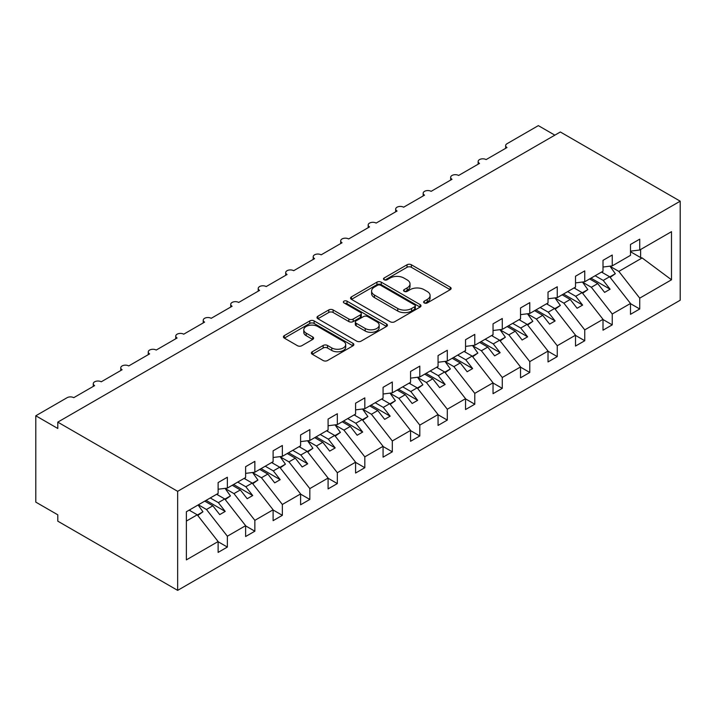 <?xml version="1.0" encoding="UTF-8"?>
<svg xmlns="http://www.w3.org/2000/svg" width="716" height="716" viewBox="0 0 716 716"><rect width="100%" height="100%" fill="white"/><g stroke="black" fill="none" stroke-linecap="round" stroke-linejoin="round"><path stroke-width="1.07" d="M424.257 302.931A2.139 1.235 0 0 0 427.282 302.931L450.221 289.685A3.052 1.763 0 0 0 451.116 288.441A3.052 1.763 0 0 0 450.221 287.197L411.36 264.759A3.052 1.763 0 0 0 407.046 264.759L384.107 278.005A2.139 1.235 0 0 0 383.481 278.873A2.139 1.235 0 0 0 384.107 279.75A2.139 1.235 0 0 0 387.132 279.75L390.095 278.032A9.773 5.638 0 0 1 403.913 278.032L407.153 279.902A9.773 5.638 0 0 1 410.017 283.894A9.773 5.638 0 0 1 407.153 287.877L404.182 289.595A2.139 1.235 0 0 0 403.555 290.463A2.139 1.235 0 0 0 404.182 291.34A2.139 1.235 0 0 0 407.207 291.34L410.179 289.622A9.773 5.638 0 0 1 423.988 289.622L427.228 291.493A9.773 5.638 0 0 1 430.092 295.484A9.773 5.638 0 0 1 427.228 299.467L424.257 301.185A2.139 1.235 0 0 0 423.639 302.054A2.139 1.235 0 0 0 424.257 302.931L424.257 301.185M312.274 351.753A3.052 1.763 0 0 0 311.379 352.997A3.052 1.763 0 0 0 312.274 354.25L323.176 360.542A3.052 1.763 0 0 0 327.498 360.542L352.97 345.837A3.052 1.763 0 0 0 353.865 344.584A3.052 1.763 0 0 0 352.97 343.34L314.109 320.911A3.052 1.763 0 0 0 309.795 320.911L284.315 335.616A3.052 1.763 0 0 0 283.429 336.86A3.052 1.763 0 0 0 284.315 338.104L297.489 345.712A3.052 1.763 0 0 0 301.803 345.712L312.704 339.42A3.052 1.763 0 0 0 313.599 338.167A3.052 1.763 0 0 0 312.704 336.923L306.18 333.155A8.162 4.717 0 0 1 303.781 329.816A8.162 4.717 0 0 1 308.829 325.467A8.162 4.717 0 0 1 317.725 326.487L343.304 341.255A8.162 4.717 0 0 1 345.703 344.584A8.162 4.717 0 0 1 340.655 348.943A8.162 4.717 0 0 1 331.759 347.922L327.498 345.461A3.052 1.763 0 0 0 323.176 345.461L312.274 351.753L312.274 354.25M680.2 201.187L177.657 491.328L177.657 590.369L680.2 300.228L680.2 201.187L560.342 131.986L57.79 422.127L57.79 428.472L35.8 415.772L67.143 397.675A4.663 2.694 0 0 1 73.739 397.675L94.628 385.62A4.663 2.694 0 0 1 93.268 383.713A4.663 2.694 0 0 1 96.141 381.225A4.663 2.694 0 0 1 101.233 381.807L122.123 369.742A4.663 2.694 0 0 1 120.753 367.836A4.663 2.694 0 0 1 123.635 365.348A4.663 2.694 0 0 1 128.719 365.939L149.617 353.874A4.663 2.694 0 0 1 148.248 351.968A4.663 2.694 0 0 1 151.13 349.48A4.663 2.694 0 0 1 156.213 350.061L177.103 337.997A4.663 2.694 0 0 1 175.742 336.099A4.663 2.694 0 0 1 178.624 333.611A4.663 2.694 0 0 1 183.708 334.193L204.597 322.128A4.663 2.694 0 0 1 203.228 320.222A4.663 2.694 0 0 1 206.11 317.734A4.663 2.694 0 0 1 211.193 318.316L232.091 306.26A4.663 2.694 0 0 1 230.722 304.354A4.663 2.694 0 0 1 233.604 301.866A4.663 2.694 0 0 1 238.688 302.447L259.577 290.383A4.663 2.694 0 0 1 258.216 288.476A4.663 2.694 0 0 1 261.098 285.988A4.663 2.694 0 0 1 266.182 286.579L287.071 274.514A4.663 2.694 0 0 1 285.702 272.608A4.663 2.694 0 0 1 288.584 270.12A4.663 2.694 0 0 1 293.667 270.702L314.566 258.637A4.663 2.694 0 0 1 313.196 256.74A4.663 2.694 0 0 1 316.078 254.243A4.663 2.694 0 0 1 321.162 254.833L342.051 242.769A4.663 2.694 0 0 1 340.691 240.862A4.663 2.694 0 0 1 343.573 238.374A4.663 2.694 0 0 1 348.656 238.956L369.546 226.9A4.663 2.694 0 0 1 368.176 224.994A4.663 2.694 0 0 1 371.058 222.506A4.663 2.694 0 0 1 376.142 223.088L397.04 211.023A4.663 2.694 0 0 1 395.671 209.117A4.663 2.694 0 0 1 398.552 206.629A4.663 2.694 0 0 1 403.636 207.21L424.525 195.155A4.663 2.694 0 0 1 423.165 193.248A4.663 2.694 0 0 1 426.047 190.76A4.663 2.694 0 0 1 431.13 191.342L452.02 179.277A4.663 2.694 0 0 1 450.65 177.371A4.663 2.694 0 0 1 453.532 174.883A4.663 2.694 0 0 1 458.616 175.474L479.514 163.409A4.663 2.694 0 0 1 478.145 161.503A4.663 2.694 0 0 1 481.027 159.015A4.663 2.694 0 0 1 486.11 159.596L507 147.532A4.663 2.694 180 0 1 505.639 145.634A4.663 2.694 180 0 1 507 143.728L538.342 125.631L554.837 135.154M177.657 491.328L57.79 422.127M390.318 321.779A3.052 1.763 0 0 0 394.632 321.779L420.104 307.075A3.052 1.763 0 0 0 420.999 305.83A3.052 1.763 0 0 0 420.104 304.577L381.252 282.149A3.052 1.763 0 0 0 376.929 282.149L351.458 296.854A3.052 1.763 0 0 0 350.563 298.098A3.052 1.763 0 0 0 351.458 299.342L390.318 321.779M344.861 303.387A2.139 1.235 0 0 1 347.027 303.691L347.027 301.15L386.533 323.963A3.052 1.763 0 0 1 387.428 325.207A3.052 1.763 0 0 1 386.533 326.451L361.061 341.156A3.052 1.763 0 0 1 356.747 341.156L317.886 318.727L317.886 316.23A3.052 1.763 0 0 0 316.991 317.483A3.052 1.763 0 0 0 317.886 318.727M317.886 316.23L328.787 309.939A3.052 1.763 0 0 1 333.11 309.939L348.862 319.041A3.052 1.763 0 0 0 353.185 319.041L360.416 314.861A3.052 1.763 0 0 0 361.312 313.617A3.052 1.763 0 0 0 360.416 312.373L344.011 302.895A2.139 1.235 0 0 1 343.385 302.027A2.139 1.235 0 0 1 344.7 300.881A2.139 1.235 0 0 1 347.027 301.15M186.366 521.087L197.231 514.813L218.12 541.547L186.366 559.876L186.366 511.752L218.12 493.422L218.12 482.566L227.357 477.232L227.357 488.088L218.12 489.234M227.357 488.088L245.615 477.545L245.615 466.689L254.851 461.355L254.851 472.211L245.615 473.365M254.851 472.211L273.109 461.677L273.109 450.82L282.346 445.486L282.346 456.343L273.109 457.497M282.346 456.343L300.595 445.8L300.595 434.943L309.831 429.618L309.831 440.474L300.595 441.62M309.831 440.474L328.089 429.931L328.089 419.075L337.325 413.741L337.325 424.597L328.089 425.752M337.325 424.597L355.584 414.063L355.584 403.206L364.82 397.872L364.82 408.729L355.584 409.874M364.82 408.729L383.069 398.185L383.069 387.329L392.305 381.995L392.305 392.851L383.069 394.006M392.305 392.851L410.563 382.317L410.563 371.461L419.8 366.127L419.8 376.983L410.563 378.137M419.8 376.983L438.058 366.44L438.058 355.584L447.294 350.258L447.294 361.115L438.058 362.26M447.294 361.115L465.543 350.572L465.543 339.715L474.78 334.381L474.78 345.237L465.543 346.392M474.78 345.237L493.038 334.703L493.038 323.847L502.274 318.513L502.274 329.369L493.038 330.515M502.274 329.369L520.532 318.826L520.532 307.97L529.768 302.635L529.768 313.492L520.532 314.646M529.768 313.492L548.017 302.957L548.017 292.101L557.254 286.767L557.254 297.623L548.017 298.769M557.254 297.623L575.512 287.08L575.512 276.224L584.748 270.89L584.748 281.746L575.512 282.901M584.748 281.746L603.006 271.212L603.006 260.356L612.243 255.021L612.243 265.878L603.006 267.032M218.12 541.735L227.357 547.069L227.357 536.212L245.615 525.669L224.726 498.945L216.635 494.282M198.386 504.816L206.468 509.479L227.357 536.212M245.615 525.866L254.851 531.2L254.851 520.344L273.109 509.801L252.211 483.076L244.129 478.404M225.209 488.554L233.962 493.61L254.851 520.344M273.109 509.989L282.346 515.323L282.346 504.467L300.595 493.933L279.705 467.199L271.624 462.536M252.694 472.685L261.447 477.742L282.346 504.467M300.595 494.121L309.831 499.455L309.831 488.598L328.089 478.055L307.2 451.331L299.109 446.659M280.189 456.817L288.942 461.865L309.831 488.598M328.089 478.243L337.325 483.577L337.325 472.721L355.584 462.187L334.685 435.453L326.603 430.79M307.683 440.94L316.436 445.996L337.325 472.721M355.584 462.375L364.82 467.709L364.82 456.853L383.069 446.31L362.18 419.585L354.098 414.913M335.169 425.071L343.922 430.119L364.82 456.853M383.069 446.507L392.305 451.832L392.305 440.975L410.563 430.441L389.674 403.708L381.583 399.045M362.663 409.194L371.416 414.251L392.305 440.975M410.563 430.629L419.8 435.963L419.8 425.107L438.058 414.564L417.16 387.839L409.078 383.176M390.157 393.326L398.91 398.382L419.8 425.107M438.058 414.761L447.294 420.095L447.294 409.239L465.543 398.696L444.654 371.971L436.572 367.299M417.643 377.448L426.396 382.505L447.294 409.239M465.543 398.884L474.78 404.218L474.78 393.361L493.038 382.827L472.148 356.094L464.058 351.431M445.137 361.58L453.89 366.637L474.78 393.361M493.038 383.015L502.274 388.349L502.274 377.493L520.532 366.95L499.634 340.225L491.552 335.553M472.632 345.712L481.385 350.759L502.274 377.493M520.532 367.147L529.768 372.472L529.768 361.616L548.017 351.082L527.128 324.348L519.046 319.685M500.117 329.834L508.87 334.891L529.768 361.616M548.017 351.27L557.254 356.604L557.254 345.747L575.512 335.204L554.623 308.48L546.532 303.817M527.611 313.966L536.365 319.023L557.254 345.747M575.512 335.401L584.748 340.735L584.748 329.879L603.006 319.336L582.108 292.611L574.026 287.939M555.106 298.089L563.859 303.145L584.748 329.879M603.006 319.524L612.243 324.858L612.243 314.002L630.492 303.468L630.492 314.324L639.728 308.99L639.728 298.133L671.492 279.795L642.154 257.939L640.614 257.563L640.614 249.499M582.591 282.22L591.344 287.277L612.243 314.002M612.243 265.878L630.492 255.344L630.492 244.478L639.728 239.153L639.728 250.009L630.492 251.155M630.492 303.656L639.728 308.99M610.086 266.352L618.839 271.4L639.728 298.133M35.8 415.772L35.8 502.122L57.79 514.813L57.79 521.167L177.657 590.369M197.231 514.813L189.149 510.15M227.357 547.069L218.12 552.403L218.12 541.547M254.851 531.2L245.615 536.526L245.615 525.669M282.346 515.323L273.109 520.657L273.109 509.801M309.831 499.455L300.595 504.789L300.595 493.933M337.325 483.577L328.089 488.912L328.089 478.055M364.82 467.709L355.584 473.043L355.584 462.187M392.305 451.832L383.069 457.166L383.069 446.31M419.8 435.963L410.563 441.298L410.563 430.441M447.294 420.095L438.058 425.429L438.058 414.564M474.78 404.218L465.543 409.552L465.543 398.696M502.274 388.349L493.038 393.684L493.038 382.827M529.768 372.472L520.532 377.806L520.532 366.95M557.254 356.604L548.017 361.938L548.017 351.082M584.748 340.735L575.512 346.061L575.512 335.204M612.243 324.858L603.006 330.192L603.006 319.336M639.728 250.009L671.492 231.671L671.492 279.795M206.468 509.479L212.849 505.8L219.722 514.598L225.218 511.421L218.344 502.623L224.726 498.945M204.758 501.137L212.849 505.8M210.262 497.96L218.344 502.623M233.962 493.61L240.334 489.932L247.208 498.721L252.712 495.544L245.839 486.755L252.211 483.076M232.252 485.26L240.334 489.932M237.748 482.092L245.839 486.755M261.447 477.742L267.829 474.055L274.702 482.853L280.198 479.675L273.324 470.886L279.705 467.199M259.747 469.392L267.829 474.055M265.242 466.214L273.324 470.886M288.942 461.865L295.323 458.186L302.197 466.975L307.692 463.807L300.818 455.009L307.2 451.331M287.232 453.514L295.323 458.186M292.737 450.346L300.818 455.009M316.436 445.996L322.809 442.309L329.682 451.107L335.186 447.93L328.313 439.141L334.685 435.453M314.727 437.646L322.809 442.309M320.222 434.469L328.313 439.141M343.922 430.119L350.303 426.441L357.177 435.239L362.672 432.061L355.798 423.263L362.18 419.585M342.221 421.778L350.303 426.441M347.716 418.6L355.798 423.263M371.416 414.251L377.797 410.572L384.671 419.361L390.166 416.184L383.293 407.395L389.674 403.708M369.707 405.9L377.797 410.572M375.211 402.723L383.293 407.395M398.91 398.382L405.283 394.695L412.156 403.493L417.661 400.316L410.787 391.518L417.16 387.839M397.201 390.032L405.283 394.695M402.696 386.855L410.787 391.518M426.396 382.505L432.777 378.827L439.651 387.616L445.146 384.447L438.273 375.649L444.654 371.971M424.695 374.155L432.777 378.827M430.191 370.986L438.273 375.649M453.89 366.637L460.272 362.949L467.145 371.747L472.641 368.57L465.767 359.781L472.148 356.094M452.19 358.286L460.272 362.949M457.685 355.109L465.767 359.781M481.385 350.759L487.757 347.081L494.631 355.87L500.135 352.702L493.261 343.904L499.634 340.225M479.675 342.409L487.757 347.081M485.18 339.241L493.261 343.904M508.87 334.891L515.252 331.204L522.125 340.002L527.62 336.824L520.747 328.035L527.128 324.348M507.17 326.541L515.252 331.204M512.665 323.364L520.747 328.035M536.365 319.023L542.746 315.335L549.62 324.133L555.115 320.956L548.241 312.158L554.623 308.48M534.664 310.672L542.746 315.335M540.159 307.495L548.241 312.158M563.859 303.145L570.231 299.467L577.105 308.256L582.609 305.088L575.736 296.29L582.108 292.611M562.149 294.795L570.231 299.467M567.654 291.627L575.736 296.29M591.344 287.277L597.726 283.59L604.599 292.388L610.095 289.21L603.221 280.421L609.602 276.734L601.521 272.071M589.644 278.927L597.726 283.59M595.139 275.75L603.221 280.421M609.602 276.734L630.492 303.468M618.839 271.4L642.154 257.939M630.492 251.719L640.614 257.563M590.96 278.166L610.095 289.21M563.474 294.034L582.609 305.088M535.98 309.912L555.115 320.956M508.485 325.78L527.62 336.824M481 341.648L500.135 352.702M453.505 357.526L472.641 368.57M426.011 373.394L445.146 384.447M398.526 389.271L417.661 400.316M371.031 405.14L390.166 416.184M343.537 421.008L362.672 432.061M316.051 436.885L335.186 447.93M288.557 452.754L307.692 463.807M261.063 468.631L280.198 479.675M233.577 484.499L252.712 495.544M206.083 500.377L225.218 511.421M425.116 303.226L427.228 302.009A9.773 5.638 0 0 0 430.092 298.017L430.092 295.484M410.017 283.894L410.017 286.427A9.773 5.638 0 0 1 407.153 290.419L405.041 291.636M450.176 289.712L411.36 267.301A3.052 1.763 0 0 0 407.046 267.301L384.966 280.046M420.068 307.092L381.252 284.682A3.052 1.763 0 0 0 376.929 284.682L351.493 299.369M414.707 306.699A2.139 1.235 0 0 0 415.334 305.83A2.139 1.235 0 0 0 414.707 304.953L380.599 285.263A2.139 1.235 0 0 0 377.574 285.263L374.45 287.071A9.773 5.638 0 0 0 371.586 291.054A9.773 5.638 0 0 0 374.45 295.046L397.765 308.507A9.773 5.638 0 0 0 411.575 308.507L414.707 306.699L414.707 309.24A2.139 1.235 0 0 0 415.334 308.363L415.334 305.83M371.586 291.054L371.586 293.596A9.773 5.638 0 0 0 374.45 297.588L374.45 295.046M414.707 309.24L411.575 311.048A9.773 5.638 0 0 1 397.765 311.048L374.45 297.588M317.931 318.745L328.787 312.48L328.787 309.939M361.312 313.617L361.312 316.159A3.052 1.763 0 0 1 360.416 317.403L353.185 321.574A3.052 1.763 0 0 1 348.862 321.574L333.11 312.48A3.052 1.763 0 0 0 328.787 312.48M347.027 303.691L386.497 326.478M365.223 328.483A8.162 4.717 0 0 0 374.119 329.503A8.162 4.717 0 0 0 379.158 325.145A8.162 4.717 0 0 0 376.768 321.806L367.755 316.606A3.052 1.763 0 0 0 363.442 316.606L356.21 320.786A3.052 1.763 0 0 0 355.315 322.03A3.052 1.763 0 0 0 356.21 323.274L365.223 328.483L365.223 331.016A8.162 4.717 0 0 0 374.119 332.036A8.162 4.717 0 0 0 379.158 327.686L379.158 325.145M355.315 322.03L355.315 324.572A3.052 1.763 0 0 0 356.21 325.816L356.21 323.274M365.223 331.016L356.21 325.816M345.703 344.584L345.703 347.126A8.162 4.717 0 0 1 340.655 351.484A8.162 4.717 0 0 1 331.759 350.464L327.498 348.003A3.052 1.763 0 0 0 323.176 348.003L312.319 354.268M303.781 329.816L303.781 332.358A8.162 4.717 0 0 0 306.18 335.688L306.18 333.155M312.668 339.438L306.18 335.688M352.925 345.855L314.109 323.444A3.052 1.763 0 0 0 309.795 323.444L284.359 338.131M602.12 271.722L602.953 272.894M609.951 266.164L615.321 273.709L609.755 276.931M615.321 273.709L610.13 277.405M574.626 287.59L575.458 288.772M582.466 282.032L587.827 289.586L582.26 292.799M587.827 289.586L582.636 293.283M547.131 303.468L547.973 304.64M554.972 297.91L560.342 305.455L554.766 308.668M560.342 305.455L555.142 309.151M519.646 319.336L520.478 320.508M527.477 313.778L532.847 321.332L527.28 324.545M532.847 321.332L527.656 325.019M492.152 335.213L492.984 336.386M499.992 329.655L505.353 337.2L499.786 340.413M505.353 337.2L500.162 340.897M464.657 351.082L465.498 352.254M472.497 345.524L477.858 353.069L472.292 356.291M477.858 353.069L472.667 356.765M437.172 366.959L438.004 368.131M445.003 361.392L450.373 368.946L444.806 372.159M450.373 368.946L445.182 372.642M409.677 382.827L410.51 384M417.517 377.269L422.879 384.814L417.312 388.027M422.879 384.814L417.688 388.511M382.183 398.696L383.024 399.877M390.023 393.138L395.384 400.692L389.817 403.905M395.384 400.692L390.193 404.388M354.697 414.573L355.53 415.745M362.529 409.015L367.899 416.56L362.332 419.773M367.899 416.56L362.708 420.256M327.203 430.441L328.035 431.614M335.043 424.883L340.404 432.428L334.837 435.65M340.404 432.428L335.213 436.125M299.709 446.319L300.55 447.491M307.549 440.752L312.91 448.305L307.343 451.519M312.91 448.305L307.719 452.002M272.223 462.187L273.056 463.359M280.054 456.629L285.424 464.174L279.858 467.387M285.424 464.174L280.233 467.87M244.729 478.055L245.561 479.237M252.569 472.497L257.93 480.051L252.363 483.264M257.93 480.051L252.739 483.748M217.234 493.933L218.076 495.105M225.075 488.375L230.436 495.92L224.869 499.133M230.436 495.92L225.245 499.616M189.749 509.801L190.581 510.973M198.108 504.977L202.95 511.797L197.383 515.01M202.95 511.797L197.759 515.484M427.228 302.009L427.228 299.467M404.182 291.34L404.182 289.595M407.153 290.419L407.153 287.877M384.107 279.75L384.107 278.005M407.046 267.301L407.046 264.759M411.36 267.301L411.36 264.759M450.221 289.685L450.221 287.197M351.458 299.342L351.458 296.854M376.929 284.682L376.929 282.149M381.252 284.682L381.252 282.149M420.104 307.075L420.104 304.577M397.765 311.048L397.765 308.507M411.575 311.048L411.575 308.507M333.11 312.48L333.11 309.939M348.862 321.574L348.862 319.041M353.185 321.574L353.185 319.041M360.416 317.403L360.416 314.861M386.533 326.451L386.533 323.963M323.176 348.003L323.176 345.461M327.498 348.003L327.498 345.461M331.759 350.464L331.759 347.922M312.704 339.42L312.704 336.923M284.315 338.104L284.315 335.616M309.795 323.444L309.795 320.911M314.109 323.444L314.109 320.911M352.97 345.837L352.97 343.34M478.145 164.197L478.145 161.503M505.639 148.328L505.639 145.634M450.65 180.065L450.65 177.371M423.165 195.942L423.165 193.248M395.671 211.811L395.671 209.117M368.176 227.688L368.176 224.994M340.691 243.556L340.691 240.862M313.196 259.434L313.196 256.74M285.702 275.302L285.702 272.608M258.216 291.17L258.216 288.476M230.722 307.048L230.722 304.354M203.228 322.916L203.228 320.222M175.742 338.793L175.742 336.099M148.248 354.662L148.248 351.968M120.753 370.53L120.753 367.836M93.268 386.407L93.268 383.713"/></g></svg>
